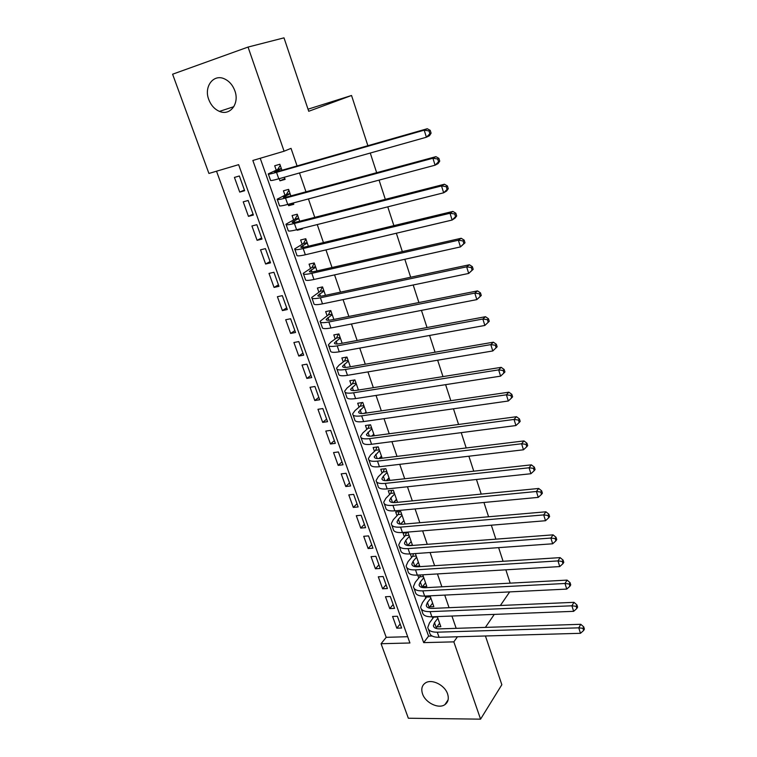 <?xml version="1.0" encoding="UTF-8"?>
<svg xmlns="http://www.w3.org/2000/svg" width="757" height="757" viewBox="0 0 757 757"><rect width="100%" height="100%" fill="white"/><g stroke="black" fill="none" stroke-linecap="round" stroke-linejoin="round"><path stroke-width="1.14" d="M234.821 90.708C239.761 103.51 230.128 116.181 219.483 111.393C214.562 109.263 210.995 105.308 208.762 99.517C203.624 86.677 213.559 73.467 224.621 78.946C229.324 81.198 232.721 85.125 234.821 90.708M447.576 693.904C449.062 698.635 448.172 702.212 444.917 704.625C438.682 709.243 425.406 702.827 422.538 693.895C420.958 688.965 421.952 685.293 425.51 682.89C431.812 678.641 444.804 685.076 447.576 693.904M408.354 718.232L381.074 643.724L409.925 642.986L238.635 164.666L208.923 173.457L172.596 74.214L248.05 47.066L284.083 151.22L252.847 160.465L423.683 642.627L453.831 641.86L480.572 719.15L408.354 718.232M216.521 171.214L386.202 637.328L381.074 643.724M279.21 178.68L279.958 180.819L285.115 179.371L284.367 177.233M281.945 170.259L279.853 164.26L274.696 165.755L276.229 170.155M288.171 204.324L288.644 205.686L293.792 204.314L293.319 202.952M290.868 195.902L288.597 189.382L283.449 190.802L284.963 195.155M297.018 229.655L297.227 230.251L302.374 228.955L302.166 228.359M299.677 221.214L297.236 214.212L292.088 215.546L293.593 219.842M308.383 246.224L305.781 238.729L300.633 239.988L302.119 244.237M316.984 270.921L314.212 262.963L309.074 264.146L310.54 268.347M325.472 295.325L322.548 286.903L317.42 288.02L318.867 292.164M333.865 319.435L330.781 310.559L325.661 311.61L327.1 315.707M342.164 343.252L338.918 333.951L333.809 334.916L335.228 338.975M350.349 366.795L346.961 357.058L341.861 357.957L343.262 361.969M358.449 390.044L354.91 379.9L349.819 380.733L351.201 384.698M366.445 413.029L362.773 402.478L357.692 403.244L359.055 407.162M374.355 435.748L370.542 424.791L365.47 425.5L366.814 429.37M382.171 458.193L378.226 446.857L373.154 447.51L374.488 451.333M389.893 480.383L385.815 468.668L380.762 469.264L382.077 473.04M397.529 502.317L393.328 490.243L388.275 490.773L389.581 494.51M405.08 524.005L400.746 511.571L395.703 512.035L396.999 515.735M407.919 545.542L412.451 545.201L408.089 532.654L403.055 533.07L404.333 536.722M415.129 566.208L419.662 565.914L415.366 553.566M422.482 586.637L426.797 586.401L422.766 574.818M429.739 606.849L433.846 606.669L430.08 595.825M400.16 623.995L396.81 628.187L392.59 616.453L397.387 616.264L401.607 628.026L396.81 628.187M393.157 604.483L389.76 608.59L385.483 596.743L390.29 596.497L394.558 608.382L389.76 608.59M386.079 584.773L382.626 588.795L378.311 576.806L383.118 576.522L387.433 588.53L382.626 588.795M378.935 564.845L375.415 568.781L371.053 556.66L375.869 556.319L380.232 568.469L375.415 568.781M371.706 544.699L368.129 548.541L363.71 536.297L368.545 535.899L372.955 548.182L368.129 548.541M364.391 524.336L360.758 528.093L356.301 515.716L361.136 515.262L365.593 527.676L360.758 528.093M357.011 503.755L353.311 507.417L348.797 494.898L353.642 494.387L358.146 506.944L353.311 507.417M349.535 482.947L345.779 486.505L341.218 473.854L346.072 473.286L350.623 485.975L345.779 486.505M341.984 461.902L338.161 465.366L333.553 452.572L338.417 451.948L343.016 464.779L338.161 465.366M334.348 440.631L330.459 443.99L325.803 431.055L330.667 430.373L335.323 443.347L330.459 443.99M326.627 419.123L322.681 422.378L317.959 409.291L322.842 408.553L327.544 421.677L322.681 422.378M318.82 397.368L314.798 400.519L310.039 387.291L314.921 386.486L319.681 399.753L314.798 400.519M310.928 375.377L306.84 378.415L302.015 365.035L306.907 364.164L311.723 377.582L306.84 378.415M302.942 353.131L298.788 356.055L293.905 342.514L298.807 341.587L303.68 355.165L298.788 356.055M294.87 330.629L290.641 333.44L285.701 319.747L290.603 318.744L295.533 332.484L290.641 333.44M286.704 307.872L282.399 310.569L277.403 296.716L282.314 295.646L287.3 309.537L282.399 310.569M278.434 284.85L274.062 287.423L269.009 273.409L273.92 272.274L278.973 286.326L274.062 287.423M270.079 261.553L265.622 264.013L260.522 249.829L265.433 248.627L270.542 262.849L265.622 264.013M261.619 237.991L257.096 240.319L251.92 225.974L256.85 224.697L262.017 239.089L257.096 240.319M253.065 214.155L248.457 216.351L243.224 201.835L248.164 200.482L253.387 215.045L248.457 216.351M386.202 637.328L407.673 636.713M244.653 190.717L239.363 175.984L234.433 177.412L239.723 192.098L244.653 190.717M456.168 628.338L451.929 616.037M449.062 607.691L444.728 595.106M441.88 586.807L437.442 573.929M434.613 565.687L430.08 552.515M427.26 544.33L422.624 530.856M419.832 522.727L415.082 508.941M412.31 500.869L407.455 486.77M404.702 478.755L399.743 464.334M397.009 456.386L391.927 441.643M389.221 433.752L384.026 418.668M381.339 410.852L376.03 395.428M373.362 387.679L367.94 371.905M365.29 364.221L359.745 348.088M357.124 340.48L351.456 323.987M348.863 316.454L343.053 299.592M340.489 292.136L334.556 274.895M332.02 267.524L325.955 249.886M323.447 242.6L317.249 224.574M314.761 217.363L308.421 198.93M305.97 191.814L299.488 172.965M297.075 165.934L291.029 148.363L284.083 151.22M260.219 158.279L428.576 636.107L432.096 636.003M436.903 626.843L440.829 626.711L437.309 616.595M432.313 616.794L432.881 618.412M425.074 596.071L425.86 598.323M417.75 575.112L418.763 578.017M410.341 553.925L411.59 557.483M248.05 47.066L283.998 37.85L308.724 111.279L351.541 95.486L308.023 109.188M351.541 95.486L367.874 145.704M370.258 153.037L376.655 172.691M379.068 180.119L385.322 199.337M387.764 206.85L393.877 225.633M396.346 233.232L402.327 251.598M404.825 259.282L410.663 277.232M413.19 284.992L418.895 302.545M421.45 310.379L427.024 327.535M429.598 335.455L435.057 352.223M437.65 360.209L442.987 376.598M445.608 384.651L450.822 400.68M453.462 408.799L458.562 424.459M461.221 432.654L466.198 447.964M468.886 456.206L473.75 471.176M476.456 479.484L481.215 494.103M483.941 502.478L488.587 516.766M491.331 525.188L495.873 539.154M498.626 547.642L503.074 561.287M505.846 569.822L510.18 583.155M485.436 635.984L501.844 684.716L480.572 719.15M457.446 636.769L453.831 641.86M485.379 627.392L494.283 614.4M500.377 605.486L509.679 591.898M428.576 636.107L423.683 642.627M244.407 190.035L239.723 192.098M403.888 520.579L400.585 524.175M396.564 499.563L393.678 502.582M389.164 478.301L386.789 480.686M381.689 456.812L379.957 458.458M374.119 435.067L373.21 435.9M299.573 229.011L297.227 230.251M293.451 203.33L288.644 205.686M284.85 178.624L279.958 180.819M437.868 618.223L434.518 622.661L433.392 625.661C433.695 627.827 435.814 628.897 439.751 628.868L580.77 624.298L583.732 626.9L582.937 628.319L583.619 630.505L584.404 629.086L583.732 626.9M439.609 623.219L435.824 628.357M583.619 630.505L580.468 633.306L578.774 627.837L437.281 632.19C431.405 632.218 428.235 630.619 427.79 627.392L429.503 622.841L433.988 616.728M580.468 633.306L439.069 637.29C433.193 637.299 430.023 635.681 429.56 632.426L428.481 629.37M582.937 628.319L578.774 627.837L580.77 624.298M437.442 616.983L433.856 617.125M430.865 598.077L427.45 602.43L426.286 605.354C426.57 607.455 428.67 608.467 432.616 608.391L573.967 602.335L576.929 604.9L576.124 606.291L576.806 608.505L577.61 607.114L576.929 604.9M432.625 603.14L428.869 608.003M576.806 608.505L573.645 611.334L571.923 605.799L430.099 611.647C424.213 611.741 421.062 610.227 420.646 607.095L422.425 602.667L427.232 595.967M573.645 611.334L431.906 616.804C426.021 616.879 422.86 615.346 422.444 612.195L421.318 609.007M576.124 606.291L571.923 605.799L573.967 602.335M430.449 596.894L426.853 597.065M423.778 577.723L420.305 581.982L419.094 584.83C419.35 586.855 421.45 587.811 425.396 587.687L567.078 580.108L570.049 582.635L569.217 583.997L569.917 586.24L570.74 584.877L570.049 582.635M425.557 582.833L421.857 587.413M569.917 586.24L566.738 589.088L564.996 583.486L422.841 590.876C416.946 591.037 413.805 589.599 413.436 586.58L415.271 582.265L419.775 576.787L420.419 574.951M566.738 589.088L424.668 596.09C418.772 596.232 415.631 594.784 415.243 591.728L414.079 588.426M569.217 583.997L564.996 583.486L567.078 580.108M423.371 576.569L419.775 576.787M416.605 557.133L413.076 561.297L411.827 564.06C412.054 566.018 414.145 566.917 418.101 566.756L560.114 557.616L563.085 560.104L562.233 561.429L562.934 563.691L563.785 562.366L563.085 560.104M418.413 562.3L414.808 566.586M562.934 563.691L559.745 566.577L557.985 560.909L415.498 569.87C409.584 570.097 406.471 568.753 406.14 565.829L408.032 561.637L412.622 556.281L413.549 553.689M559.745 566.577L417.344 575.14C411.439 575.348 408.307 573.986 407.966 571.043L406.755 567.608M562.233 561.429L557.985 560.909L560.114 557.616M416.227 556.035L412.622 556.281M409.367 536.325L405.771 540.384L404.484 543.072C404.683 544.955 406.755 545.788 410.72 545.579L553.064 534.849L556.026 537.29L555.165 538.577L555.875 540.877L556.736 539.59L556.026 537.29M411.183 541.548L407.711 545.513M555.875 540.877L552.667 543.791L550.888 538.057L408.07 548.617C402.147 548.92 399.043 547.661 398.759 544.851L400.718 540.782L405.383 535.549L406.405 532.796M552.667 543.791L409.934 553.954C404.02 554.238 400.907 552.96 400.604 550.121L399.355 546.554M555.165 538.577L550.888 538.057L553.064 534.849M408.998 535.265L405.383 535.549M402.043 515.271L398.381 519.236L397.047 521.838C397.217 523.645 399.289 524.421 403.254 524.166L545.92 511.798L548.891 514.202L548.011 515.46L548.73 517.779L549.61 516.529L548.891 514.202M403.878 520.561L400.567 524.175M548.73 517.779L545.504 520.731L543.696 514.911L400.557 527.118C394.624 527.497 391.539 526.333 391.293 523.636L393.318 519.681L398.068 514.59L399.166 511.713M545.504 520.731L402.44 532.521C396.517 532.871 393.422 531.688 393.167 528.963L391.871 525.263M548.011 515.46L543.696 514.911L545.92 511.798M401.683 514.258L398.068 514.59M394.634 493.99L390.905 497.841L389.533 500.358C389.675 502.09 391.729 502.809 395.703 502.497L538.691 488.464L541.662 490.829L540.763 492.041L541.492 494.397L542.391 493.176L541.662 490.829M396.488 499.336L393.385 502.572M541.492 494.397L538.246 497.377L536.42 491.492L392.949 505.383C387.016 505.827 383.95 504.758 383.742 502.175L385.833 498.352L390.669 493.394L391.852 490.394M538.246 497.377L394.861 510.843C388.928 511.268 385.852 510.18 385.644 507.559L384.291 503.727M540.763 492.041L536.42 491.492L538.691 488.464M394.293 493.025L390.669 493.394M387.139 472.463L383.345 476.21L381.935 478.642C382.039 480.298 384.083 480.941 388.057 480.591L531.376 464.845L534.347 467.164L533.43 468.337L534.168 470.722L535.085 469.548L534.347 467.164M389.013 477.866L386.184 480.704M534.168 470.722L530.903 473.731L529.058 467.779L385.266 483.392C379.323 483.912 376.267 482.938 376.115 480.468L378.263 476.778L383.184 471.961L384.452 468.829M530.903 473.731L387.196 488.908C381.254 489.419 378.197 488.416 378.027 485.918L376.636 481.944M533.43 468.337L529.058 467.779L531.376 464.845M386.818 471.545L383.184 471.961M379.56 450.689L374.242 456.67C374.318 458.25 376.352 458.827 380.336 458.42L523.967 440.924L526.938 443.205L526.001 444.34L526.749 446.753L527.686 445.608L526.938 443.205M381.462 456.159L378.964 458.543M526.749 446.753L523.475 449.79L521.601 443.763L377.488 461.136C371.536 461.742 368.508 460.862 368.394 458.515L370.608 454.957L375.614 450.283L376.986 447.018M523.475 449.79L379.437 466.728C373.494 467.306 370.457 466.407 370.324 464.022L368.886 459.915M526.001 444.34L521.601 443.763L523.967 440.924M379.257 449.819L375.614 450.283M371.895 428.67L366.464 434.442C366.511 435.937 368.527 436.458 372.52 435.994L516.473 416.71L519.444 418.933L518.479 420.04L519.236 422.482L520.191 421.375L519.444 418.933M373.816 434.206L371.744 436.079M519.236 422.482L515.943 425.548L514.05 419.444L369.615 438.625C363.653 439.306 360.644 438.53 360.578 436.297L362.868 432.89L367.959 428.358L369.435 424.951M515.943 425.548L371.592 444.274C365.64 444.936 362.622 444.141 362.537 441.88L361.042 437.622M518.479 420.04L514.05 419.444L516.473 416.71M371.611 427.847L367.959 428.358M364.136 406.395L358.591 411.959C358.61 413.369 360.616 413.814 364.609 413.303L508.874 392.183L511.846 394.369L510.861 395.428L511.628 397.898L512.612 396.838L511.846 394.369M366.085 411.988L364.562 413.303M511.628 397.898L508.316 401.002L506.395 394.813L361.657 415.848C355.686 416.615 352.696 415.943 352.677 413.833L355.033 410.559L360.218 406.178L361.808 402.62M508.316 401.002L363.653 421.564C357.692 422.311 354.692 421.611 354.664 419.473L353.112 415.073M510.861 395.428L506.395 394.813L508.874 392.183M363.871 405.629L360.218 406.178M356.301 383.865L350.633 389.212C350.614 390.536 352.601 390.915 356.604 390.338L501.181 367.344L504.153 369.482L503.15 370.495L503.925 373.002L504.928 371.98L504.153 369.482M358.269 389.524L357.427 390.215M503.925 373.002L500.595 376.144L498.655 369.88L353.595 392.798C347.624 393.649 344.653 393.082 344.681 391.104L347.113 387.981L352.393 383.742L354.106 380.033M500.595 376.144L355.62 398.589C349.649 399.412 346.668 398.825 346.687 396.81L345.088 392.258M503.15 370.495L498.655 369.88L501.181 367.344M356.045 383.146L352.393 383.742M348.362 361.07L342.571 366.199C342.524 367.438 344.501 367.741 348.504 367.107L493.384 342.192L496.355 344.274L495.333 345.249L496.119 347.785L497.141 346.81L496.355 344.274M496.119 347.785L492.779 350.964L490.81 344.615L345.447 369.473C339.458 370.41 336.515 369.946 336.591 368.101L339.098 365.129L344.463 361.051L346.318 357.172M492.779 350.964L347.491 375.33C341.511 376.248 338.559 375.756 338.625 373.873L336.969 369.17M495.333 345.249L490.81 344.615L493.384 342.192M348.135 360.408L344.463 361.051M340.338 338.01L334.424 342.912C334.339 344.057 336.297 344.284 340.309 343.602L485.492 316.71L488.464 318.744L487.413 319.672L488.218 322.245L489.259 321.309L488.464 318.744M489.259 321.309L484.858 325.453L482.862 319.028L337.187 345.873C331.206 346.895 328.273 346.545 328.406 344.832L330.989 342.013L336.449 338.095L338.455 334.036M488.218 322.245L484.858 325.453L339.259 351.797C333.279 352.8 330.345 352.421 330.459 350.671L328.756 345.807M487.413 319.672L482.862 319.028L485.492 316.71M340.12 337.404L336.449 338.095M332.209 314.675L326.172 319.34C326.059 320.4 327.999 320.552 332.011 319.804L477.506 290.896L480.468 292.883L479.399 293.763L480.203 296.375L481.272 295.485L480.468 292.883M481.272 295.485L476.834 299.611L474.809 293.101L328.841 321.98C322.842 323.088 319.937 322.861 320.126 321.28L328.339 314.865L330.516 310.616M480.203 296.375L476.834 299.611L330.941 327.98C324.942 329.068 322.028 328.803 322.208 327.194L320.438 322.17M479.399 293.763L474.809 293.101L477.506 290.896M332.02 314.127L328.339 314.865M323.996 291.067L317.826 295.495C317.675 296.451 319.605 296.536 323.618 295.722L469.406 264.751L472.368 266.682L471.28 267.514L472.094 270.154L473.182 269.312L472.368 266.682M473.182 269.312L468.697 273.438L466.653 266.833L320.391 297.794C314.382 299.006 311.505 298.883 311.742 297.444L320.135 291.36L322.491 286.912M472.094 270.154L468.697 273.438L322.51 303.869C316.511 305.052 313.625 304.901 313.843 303.434L312.026 298.239M471.28 267.514L466.653 266.833L469.406 264.751M323.816 290.565L320.135 291.36M315.678 267.174L309.376 271.356C309.187 272.217 311.099 272.217 315.12 271.347L461.202 238.266L464.164 240.13L463.047 240.925L463.871 243.603L464.987 242.808L464.164 240.13M464.987 242.808L460.464 246.914L458.382 240.224L311.827 273.324C305.819 274.621 302.961 274.621 303.264 273.324L311.837 267.581L314.269 263.143M463.871 243.603L460.464 246.914L313.975 279.465C307.976 280.743 305.109 280.715 305.393 279.38L303.51 274.025M463.047 240.925L458.382 240.224L461.202 238.266M315.527 266.738L311.837 267.581M307.257 242.988L300.832 246.924C300.595 247.69 302.497 247.605 306.519 246.668L452.885 211.421L455.846 213.237L454.702 213.976L455.544 216.682L456.689 215.944L455.846 213.237M456.689 215.944L454.976 218.167L452.118 220.041L450.008 213.266L303.169 248.542C297.151 249.933 294.322 250.056 294.672 248.911L303.434 243.517L305.923 239.146M455.544 216.682L452.118 220.041L305.345 254.768C299.327 256.131 296.489 256.226 296.829 255.043L294.889 249.517M454.702 213.976L450.008 213.266L452.885 211.421M307.124 242.618L303.434 243.517M298.741 218.518L292.174 222.198C291.909 222.861 293.782 222.69 297.813 221.697L444.463 184.225L447.425 185.976L446.252 186.667L447.103 189.411L448.267 188.72L447.425 185.976M448.267 188.72L446.573 191.057L443.659 192.798L441.52 185.938L294.397 223.457C288.379 224.952 285.569 225.198 285.985 224.204L294.937 219.161L297.463 214.865M447.103 189.411L443.659 192.798L296.602 229.759C290.584 231.226 287.774 231.443 288.162 230.412L286.155 224.706M446.252 186.667L441.52 185.938L444.463 184.225M298.637 218.205L294.937 219.161M290.12 193.754L283.411 197.17C283.099 197.728 284.963 197.473 288.994 196.404L435.928 156.661L438.88 158.355L437.688 158.989L438.549 161.771L439.741 161.127L438.88 158.355M439.741 161.127L438.066 163.588L435.086 165.196L432.919 158.241L285.521 198.06C279.494 199.649 276.712 200.028 277.185 199.186L286.335 194.511L288.919 190.291M438.549 161.771L435.086 165.196L287.745 204.437C281.727 206.008 278.936 206.349 279.39 205.469L277.327 199.593M437.688 158.989L432.919 158.241L435.928 156.661M290.035 193.499L286.335 194.511M281.396 168.679L274.545 171.82L280.071 170.798L427.27 128.728L430.222 130.355L429.001 130.933L429.881 133.762L431.093 133.166L430.222 130.355M431.093 133.166L429.446 135.74L426.399 137.225L424.204 130.176L276.532 172.341C270.495 174.034 267.751 174.545 268.281 173.864L277.62 169.559L280.26 165.414M429.881 133.762L426.399 137.225L278.784 178.803C272.757 180.469 270.003 180.942 270.514 180.223L268.385 174.157M429.001 130.933L424.204 130.176L427.27 128.728M281.33 168.499L277.62 169.559M436.269 627.685L434.518 622.661M439.069 637.29L437.281 632.19M429.219 607.511L427.45 602.43M431.906 616.804L430.099 611.647M422.094 587.11L420.305 581.982M424.668 596.09L422.841 590.876M414.893 566.491L413.076 561.297M417.344 575.14L415.498 569.87M407.55 545.485L405.771 540.384M409.934 553.954L408.07 548.617M400.084 524.118L398.381 519.236M402.44 532.521L400.557 527.118M392.533 502.506L390.905 497.841M394.861 510.843L392.949 505.383M384.887 480.638L383.345 476.21M387.196 488.908L385.266 483.392M377.166 458.524L375.699 454.332M379.437 466.728L377.488 461.136M369.35 436.155L367.959 432.19M371.592 444.274L369.615 438.625M361.439 413.521L360.143 409.802M363.653 421.564L361.657 415.848M353.434 390.612L352.223 387.158M355.62 398.589L353.595 392.798M345.334 367.438L344.217 364.24M347.491 375.33L345.447 369.473M337.139 343.99L336.117 341.047M339.259 351.797L337.187 345.873M328.85 320.249L327.913 317.59M330.941 327.98L328.841 321.98M320.457 296.233L319.624 293.848M322.51 303.869L320.391 297.794M311.96 271.914L311.222 269.814M313.975 279.465L311.827 273.324M303.358 247.312L302.724 245.505M305.345 254.768L303.169 248.542M294.653 222.397L294.123 220.883M296.602 229.759L294.397 223.457M285.843 197.17L285.417 195.968M287.745 204.437L285.521 198.06M276.92 171.64L276.608 170.751M278.784 178.803L276.532 172.341M219.483 111.393L233.847 106.68M444.917 704.625L448.106 699.865M433.856 626.985L433.392 625.661M426.73 606.631L426.286 605.354M419.529 586.05L419.094 584.83M412.243 565.252L411.827 564.06M404.881 544.207L404.484 543.072M397.434 522.926L397.047 521.838M389.893 501.399L389.533 500.358M382.276 479.626L381.935 478.642M374.573 457.607L374.242 456.67M366.767 435.322L366.464 434.442M358.884 412.783L358.591 411.959M350.898 389.978L350.633 389.212M342.826 366.908L342.571 366.199M334.651 343.564L334.424 342.912M326.381 319.937L326.172 319.34M318.016 296.025L317.826 295.495"/></g></svg>
